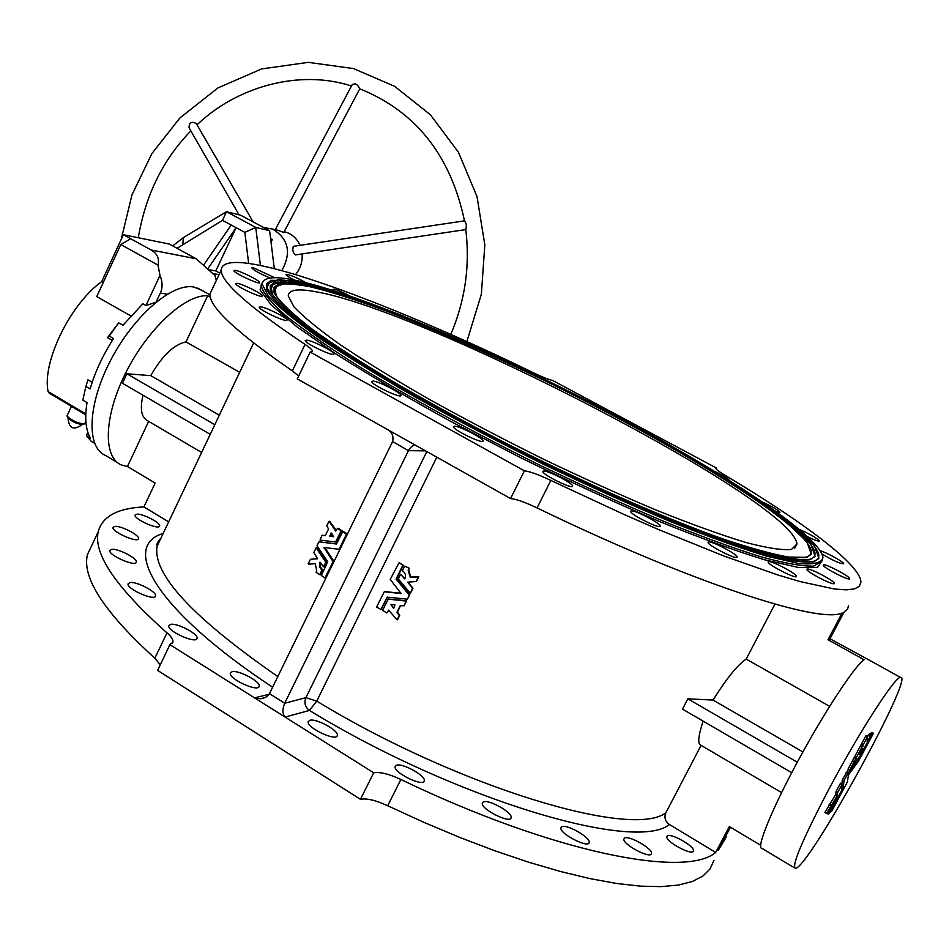 <?xml version="1.0" encoding="UTF-8"?>
<svg xmlns="http://www.w3.org/2000/svg" width="949" height="949" viewBox="0 0 949 949"><rect width="100%" height="100%" fill="white"/><g stroke="black" fill="none" stroke-linecap="round" stroke-linejoin="round"><path stroke-width="1.42" d="M117.498 462.602L105.636 455.508C86.039 447.655 87.522 404.321 110.76 360.062C133.75 315.732 172.16 282.814 193.786 286.989L202.054 290.453M298.662 376.018L292.375 370.881L305.044 344.404C248.863 306.847 220.915 282.067 221.212 270.038C222.801 241.343 380.739 298.33 533.943 373.016C542.698 377.204 548.961 379.707 552.721 380.513L716.175 467.904L715.854 468.521M388.627 598.997L406.528 600.788L404.132 605.806M400.62 605.557L397.417 612.022L399.731 615.296L397.584 619.614M388.663 610.171L386.789 612.947L382.577 610.373L388.271 599.127L406.089 601.061L404.155 605.782L400.241 605.676L396.967 612.307L399.292 615.581L397.145 619.911L388.663 610.171L387.228 612.686M408.663 568.356L408.165 570.242L410.276 577.265L418.379 577.051L416.042 581.535L407.773 582.152L412.542 588.487L410.241 593.244L398.283 578.937L400.597 574.181L404.891 578.748C406.231 575.462 405.389 572.828 402.376 570.871L404.559 566.15L409.161 568.143L408.651 570.029L410.739 577.028L418.794 576.802L416.445 581.286M408.023 582.128L412.969 588.214L410.644 592.971M400.692 574.192L404.488 578.771M404.665 566.162L409.161 568.143M384.713 591.583L401.32 593.303M399.244 562.674L402.732 565.379L396.113 579.139L409.268 595.094L407.418 599.175L387.192 597.135L380.964 609.472L376.611 607.028L384.309 591.713L401.119 593.576L390.241 579.4L399.126 562.638L403.266 565.189L396.658 578.937L409.695 594.821L407.406 599.21M387.477 597.158L381.237 609.365M791.715 772.688L682.497 709.128L687.859 698.82L713.007 700.065C726.709 678.31 737.764 664.644 746.187 659.081L774.918 604.122M760.624 845.251L729.354 826.543L715.676 852.451L669.389 824.479C665.166 821.348 663.992 817.433 665.866 812.747L701.086 745.368M781.596 792.593L700.706 745.143C697.491 743.862 698.298 735.855 703.114 721.133M867.588 659.199L829.972 638.784L828.003 639.733L842.119 612.983C819.343 624.193 690.492 582.342 537.051 507.917C524.916 502.151 516.09 499.032 510.562 498.569L524.406 470.823L310.157 352.043L297.286 378.912L510.562 498.569M848.548 605.486L847.682 608.855L844.029 612.164L829.972 638.784M828.003 639.733L864.053 659.721C854.42 666.34 824.325 712.118 797.895 761.074C771.395 810.078 755.712 848.94 762.011 848.394L781.525 860.079M309.718 720.338C315.958 717.99 339.161 730.671 337.322 735.451C336.693 742.011 306.076 727.515 308.211 721.667L309.718 720.338M396.385 765.321C402.127 762.557 426.148 775.902 424.262 780.825C423.598 787.445 392.993 772.427 395.152 766.543L396.385 765.321M483.278 801.988C488.438 798.892 513.041 812.747 511.131 817.694C510.467 824.207 480.182 808.821 482.329 803.068L483.278 801.988M561.678 826.84C566.221 823.554 591.073 837.682 589.199 842.51C588.57 848.774 558.842 833.269 560.942 827.777L561.678 826.84M624.501 838.145C628.499 834.823 653.244 848.94 651.429 853.554C650.836 859.462 621.915 844.076 623.92 838.94L624.501 838.145M667.349 835.95C670.931 832.724 695.202 846.579 693.47 850.897C692.948 856.401 664.976 841.395 666.862 836.627L667.349 835.95M715.676 852.451C685.142 878.798 551.322 852.095 400.881 779.473L387.702 805.748C375.768 800.232 366.682 798.097 360.43 799.319L373.681 772.783L169.918 644.656L157.593 670.385L360.43 799.319M373.681 772.783C379.861 771.703 388.924 773.933 400.881 779.473M436.813 457.193L316.741 701.121L309.445 710.445L285.08 717.064C282.411 713.802 282.292 709.188 284.712 703.233L305.898 697.681L426.813 451.582M730.469 827.208L718.179 850.458L725.855 837.777L726.341 835.013M746.187 659.081L829.64 706.329M713.007 700.065L802.901 751.94M687.859 698.82L797.279 762.225M136.917 514.156C142.836 513.539 160.867 522.911 159.574 525.948C159.29 530.455 133.584 519.02 135.114 515.058L136.917 514.156M114.948 526.363C121.211 525.651 139.823 535.331 138.471 538.617C138.151 543.457 111.365 531.665 112.99 527.383L114.948 526.363M111.828 549.329C118.376 548.439 137.747 558.534 136.3 562.093C135.921 567.324 108.067 555.094 109.799 550.456L111.828 549.329M130.132 582.544C136.846 581.393 157.095 592.022 155.553 595.901C155.114 601.536 126.241 588.807 128.091 583.789L130.132 582.544M170.737 624.359C177.475 622.864 198.697 634.122 197.048 638.333C196.55 644.359 166.834 631.061 168.792 625.676L170.737 624.359M232.102 671.714C238.685 669.804 260.916 681.762 259.172 686.293C258.591 692.651 228.282 678.749 230.346 673.066L232.102 671.714M160.251 664.834L154.841 658.226L166.988 632.853C116.051 587.538 93.132 553.813 98.245 531.665C102.35 516.434 117.569 508.178 143.916 506.908L168.661 521.867M166.988 632.853C171.354 636.66 173.323 639.745 172.932 642.105L169.918 644.656M335.744 541.974L336.729 541.938L342.126 530.882L338.425 528.368M325.246 535.627L321.972 535.414L320.027 540.064L335.578 542.021L341.189 530.835L337.595 528.296L335.721 531.06L329.042 521.274L326.705 525.699L328.532 528.949L325.341 535.521L322.186 535.283M336.302 530.562L329.861 521.44M309.374 564.133L315.365 563.694M323.716 566.648L324.688 566.624L326.753 562.057L316.954 547.929M319.789 574.608L320.821 574.525L322.862 570.349L320.43 566.861L320.679 562.698M347.441 534.002L343.645 531.654M339.101 549.317L339.932 549.388M334.036 561.464L324.831 547.609M325.08 577.965L325.97 577.977M336.646 543.943L319.018 541.808L316.978 545.687L327.761 561.844L321.296 575.414L324.938 578L333.099 561.618L324.012 547.502L339.137 549.269L346.527 534.145L342.625 531.725L336.468 544.014L319.018 541.808M143.916 506.908L155.173 483.088L127.451 466.505L121.543 465.034C102.622 457.465 103.88 415.721 126.146 372.032C148.198 328.295 185.577 294.119 207.677 295.756L185.992 341.913C173.964 344.392 162.22 355.638 150.749 375.638L126.881 373.776L122.457 383.266L210.227 434.334M210.346 297.239L207.677 295.756M148.661 421.38L127.451 466.505M142.991 395.211C139.788 409.09 141.365 417.631 147.724 420.834L201.627 452.448M214.794 424.713L126.881 373.776M219.314 415.199L150.749 375.638M239.682 372.305L185.992 341.913M292.375 370.881C236.681 332.601 209.207 306.978 209.943 294.012L212.422 288.745M716.175 467.904L715.783 468.26C715.985 469.34 719.034 471.653 724.941 475.212C802.842 521.642 860.482 564.608 860.933 582.045L859.367 586.292L854.48 588.926L846.128 589.851L834.254 588.973L799.948 581.535L777.67 574.916L723.731 555.936L659.341 529.886L624.264 514.583L550.835 480.431L537.051 507.917M154.841 658.226C104.354 612.259 81.875 577.763 87.403 554.75L92.183 544.584M805.962 557.668L811.3 554.335L806.958 541.843L786.674 522.401C766.246 506.624 740.398 489.032 709.128 469.625C658.416 439.304 602.722 409.185 542.021 379.268C481.333 349.979 425.71 325.804 375.163 306.741C344.001 295.697 318.295 288.14 298.033 284.071L278.021 283.87L273.964 292.256C277.642 299.243 286.551 308.674 300.679 320.56C317.856 333.763 339.92 348.888 366.883 365.946C411.439 393.183 462.875 421.558 521.203 451.083C598.036 489.281 674.051 522.116 728.725 541.108C754.206 549.459 774.681 554.94 790.149 557.561L805.962 557.668M809.153 559.4C814.349 558.107 816.081 555.165 814.384 550.574C801.597 521.072 671.738 442.056 542.021 378.912C485.319 351.521 432.673 328.413 384.096 309.588C353.74 298.413 327.737 290.109 306.088 284.688L281.948 281.45L270.738 285.424L272.624 294.51C279.065 303.182 291.379 314.51 309.552 328.508C331.071 343.918 357.737 361.225 389.565 380.419C423.883 400.371 461.036 420.727 501.025 441.51C563.291 472.982 621.903 499.945 676.851 522.413C710.73 535.663 739.757 545.853 763.945 552.982C784.87 558.249 799.936 560.385 809.153 559.4M809.794 559.744L815.096 556.387L810.683 543.706L790.078 523.955C769.331 507.94 743.103 490.087 711.382 470.407C659.97 439.672 603.517 409.138 542.021 378.841C461.57 339.872 383.23 307.144 328.461 290.418L294.629 282.304L274.297 282.09L270.168 290.608C273.905 297.689 282.932 307.262 297.262 319.315L326.088 340.466C372.423 371.961 443.42 412.696 521.167 451.819C580.847 481.321 636.138 506.244 687.052 526.612C718.452 538.617 745.333 547.81 767.682 554.192C787.041 558.878 801.086 560.729 809.794 559.744M812.996 561.476C818.168 560.147 819.9 557.17 818.18 552.555C805.143 522.567 673.399 442.436 542.009 378.473C466.647 341.96 392.993 310.786 338.176 292.79C312.601 285.02 292.648 280.643 278.33 279.67L266.942 283.692C266.135 288.828 271.106 296.776 281.853 307.547L306.29 327.381C328.117 343.016 355.187 360.584 387.489 380.075C422.329 400.324 460.051 420.988 500.657 442.092C563.896 474.037 623.374 501.392 679.104 524.168C713.458 537.585 742.865 547.893 767.35 555.094C788.5 560.396 803.72 562.52 812.996 561.476M813.637 561.832L818.904 558.451L814.408 545.556L793.483 525.509C772.427 509.257 745.807 491.155 713.636 471.19C661.512 440.039 604.311 409.102 542.009 378.402C479.719 348.342 422.602 323.502 370.632 303.905C338.591 292.541 312.114 284.747 291.224 280.548L270.572 280.311L266.372 288.959C270.157 296.147 279.314 305.851 293.858 318.069C311.521 331.664 334.25 347.251 362.032 364.819C407.963 392.886 461 422.139 521.131 452.566C581.725 482.507 637.835 507.786 689.46 528.415C721.287 540.574 748.512 549.874 771.122 556.304C790.707 561.025 804.871 562.864 813.637 561.832M293.478 279.872C354.938 292.209 484.192 346.99 600.99 407.738C717.42 468.26 820.553 535.046 822.949 557.787C821.36 562.959 813.186 564.845 798.441 563.445L767.077 556.268C740.054 548.071 707.669 536.422 669.911 521.333C629.78 504.488 587.538 485.425 543.196 464.156C498.854 442.163 456.564 420.004 416.362 397.667C378.509 375.887 346.005 355.875 318.852 337.654C295.4 320.916 278.603 307.108 268.437 296.207L262.256 284.32C262.754 277.393 273.17 275.922 293.478 279.872M713.945 860.328L710.042 868.976L702.853 876.093L692.307 881.502L678.369 885.061L661.062 886.639L640.445 886.141L616.672 883.483L589.946 878.608L560.562 871.526L528.842 862.261L495.212 850.909L460.135 837.576L424.108 822.451L387.702 805.748M456.196 338.212L463.681 341.521M389.422 310.726L403.977 316.242M334.617 290.892L333.04 289.338L334.19 289.196C338.046 290.18 343.336 292.446 350.039 296.017M294.166 280.014C289.03 277.31 286.313 275.507 286.017 274.593L287.333 274.439C292.351 275.803 298.472 278.52 305.72 282.588M270.145 278.033C259.979 273.763 253.858 270.382 251.805 267.903L253.276 267.737L274.795 277.725M235.518 270.382C241.141 271.272 260.228 280.868 259.646 282.529C260.323 285.329 233.288 272.766 233.928 270.572L235.518 270.382M237.274 283.324C243.122 284.154 263.003 294.178 262.399 295.993C263.11 299.006 234.961 285.957 235.625 283.573L237.274 283.324M260.845 306.835C266.799 307.547 287.618 318.069 286.978 320.05C287.725 323.312 258.531 309.742 259.219 307.144L260.845 306.835M306.776 340.133C312.672 340.632 334.522 351.747 333.87 353.918C334.641 357.393 304.534 343.313 305.246 340.513L306.776 340.133M373.016 381.083C378.687 381.308 401.629 393.052 400.952 395.389C401.747 399.066 370.952 384.487 371.676 381.522L373.016 381.083M454.559 426.196C459.814 426.077 483.812 438.462 483.124 440.941C483.919 444.749 452.709 429.743 453.456 426.67L454.559 426.196M543.706 471.024C548.403 470.55 573.291 483.492 572.603 486.066C573.41 489.898 542.093 474.583 542.84 471.499L543.706 471.024M631.299 510.906C635.367 510.099 660.907 523.48 660.219 526.066C661.014 529.839 629.922 514.37 630.658 511.357L631.299 510.906M708.523 541.926C711.964 540.883 737.788 554.465 737.124 556.992C737.895 560.634 707.313 545.212 708.037 542.342L708.523 541.926M768.465 561.583C771.395 560.396 797.101 573.955 796.448 576.363C797.207 579.803 767.397 564.631 768.109 561.938L768.465 561.583M807.148 569.02C809.699 567.81 834.906 581.096 834.278 583.338C835.001 586.553 806.164 571.808 806.852 569.329L807.148 569.02M823.447 564.821C825.796 563.682 850.197 576.529 849.592 578.593C850.292 581.571 822.534 567.372 823.186 565.094L823.447 564.821M820.339 550.823C826.389 552.342 844.219 562.199 843.697 563.742C840.411 563.92 833.186 560.669 822.036 554.026M799.841 529.625C810.232 534.24 816.733 538 819.343 540.918C818.762 541.618 815.037 540.301 808.168 536.992M763.399 502.484C772.7 506.849 778.216 510.135 779.948 512.318L776.745 511.831M715.083 471.534C723.221 475.508 727.871 478.343 729.034 480.028L729.01 480.111M658.772 438.841L667.586 443.788M305.044 344.404C309.837 347.583 312.292 349.825 312.411 351.154L310.157 352.043M524.406 470.823C529.874 471.439 538.676 474.654 550.835 480.431M315.175 291.64C422.779 309.338 792.83 500.313 796.946 544.014L791.49 549.447C782.32 550.373 767.112 548.059 745.878 542.496C721.287 534.999 691.904 524.406 657.693 510.716C621.381 495.449 583.184 478.213 543.125 458.996C503.065 439.126 464.832 419.102 428.45 398.9C394.155 379.185 364.665 361.059 339.956 344.511C318.579 329.291 303.229 316.705 293.905 306.752L288.223 295.898C288.615 289.789 297.595 288.366 315.175 291.64M805.321 557.324C810.517 556.067 812.273 553.16 810.588 548.605C798.05 519.589 670.065 441.676 542.021 379.339C486.066 352.316 434.132 329.517 386.219 310.952C356.29 299.943 330.667 291.758 309.338 286.42L285.566 283.241L274.534 287.156L276.396 296.124C282.755 304.665 294.89 315.839 312.802 329.635C334.012 344.819 360.288 361.866 391.64 380.774C425.425 400.419 462.009 420.466 501.38 440.929C581.274 481.558 663.031 517.62 722.153 538.664C749.722 547.941 771.822 554.074 788.477 557.063L805.321 557.324M814.088 561.713L818.418 558.593L818.382 553.125M270.667 280.785L266.479 283.858L266.479 289.231M810.351 559.602L814.622 556.529L814.574 551.144M274.415 282.565L270.275 285.578L270.275 290.88M806.626 557.502L810.814 554.477L810.778 549.163M278.152 284.332L274.071 287.31L274.071 292.517M425.496 450.846L408.45 450.656L284.759 703.114M386.184 428.782C391.795 431.487 393.93 435.745 392.589 441.57L269.457 693.672L266.894 696.578L263.359 698.25L260.323 698.784L254.522 697.859L269.089 694.3M408.45 450.656L392.589 441.57M417.418 446.315L416.22 445.722C413.764 444.571 411.202 446.172 408.509 450.526M343.846 531.665L342.921 531.618M347.37 534.168L346.527 534.145M315.234 563.587L316.681 570.539L316.159 572.401L319.647 574.643L321.925 570.325L319.398 566.565L319.943 562.164L323.502 566.731L325.839 562.306L316.136 547.787L313.822 552.472L317.595 558.771L310.465 559.293L308.211 563.706L315.175 563.587M322.862 570.349L321.925 570.325M322.779 569.993L321.83 569.981M324.688 566.624L323.739 566.6M317.263 547.953L316.242 547.881M338.603 528.379L337.654 528.32M330.157 521.464L329.149 521.369M342.126 530.882L341.189 530.835M331.094 533.041L329.861 536.244L333.502 536.695L331.498 533.077M331.842 533.575L330.691 535.936L329.718 535.877M330.691 535.936L329.884 536.244M329.861 536.244L333.657 536.648M390.881 604.501L394.998 604.952L393.788 608.179L390.881 604.501M393.384 608.214L391.118 604.525M263.715 227.558L272.565 229.053C288.579 238.875 291.675 252.695 281.853 270.548M284.19 231.651L287.25 232.6C293.051 234.996 297.31 239.243 300.038 245.34M302.15 253.929C302.624 261.71 300.43 268.579 295.59 274.51M465.805 229.575L295.424 254.925C292.909 252.802 292.221 249.943 293.348 246.337L293.751 246.325M288.247 272.339L289.362 272.565M277.737 230.263L283.763 232.458L359.801 88.767L357.571 85.303L355.377 83.785L352.281 84.497L275.352 229.528L277.737 230.263M359.778 88.815C415.721 111.353 450.633 155.363 464.488 220.856L464.583 220.844C466.386 223.217 466.789 226.111 465.805 229.504L465.84 229.563M239.018 214.806L189.041 127.712C189.136 122.528 191.544 121.116 196.265 123.489L196.301 123.56M270.572 238.436L272.339 239.385L271.034 242.173M274.285 268.543L269.623 230.714L240.643 215.209L226.443 211.698L183.335 237.641L172.694 245.91M177.06 248.294L222.541 220.37L244.854 232.375L248.638 263.3M208.246 268.14L236.123 227.677L215.803 270.94L219.765 273.11M155.956 302.221L145.944 305.542L159.966 275.424L158.02 265.151L120.784 244.534L96.751 296.598L130.76 315.887M87.842 432.281L86.454 435.816L90.523 438.236C85.707 430.087 84.544 418.212 87.023 402.625L82.8 400.122L85.896 386.433L90.143 388.924C95.054 371.949 102.848 355.151 113.548 338.544L109.265 336.088L118.696 322.814L122.979 325.246L142.86 303.799L145.944 305.542M86.454 435.816L91.353 441.392L94.615 443.337M216.313 280.453L214.984 275.507L196.135 258.757L169.337 244.059L123.37 234.7L101.697 281.639C70.19 304.024 41.803 362.542 48.126 391.605L85.801 413.93M48.126 391.605L49.123 393.1L85.766 414.82M159.966 275.424C162.647 281.817 162.765 287.701 160.322 293.075L156.122 302.09M123.37 234.7L151.069 249.978C157.237 253.513 159.551 258.579 158.02 265.151M85.896 386.433L87.925 379.837L92.183 382.317M109.265 336.088L107.51 337.642L112.338 340.418M107.51 337.642L118.696 322.814M103.251 282.517L101.697 281.639M130.713 238.757L120.784 244.534M67.118 416.208L67.759 417.785C72.444 421.985 77.51 424.203 82.954 424.428L84.01 424.061M67.154 415.567L67.106 416.172C72.527 421.024 78.376 423.574 84.639 423.847L85.861 421.332M209.943 269.848L215.803 270.94M222.541 220.37L226.443 211.698L255.744 227.392L269.623 230.714M244.854 232.375L255.744 227.392L260.406 265.352M204.118 264.368L231.224 225.043M272.339 239.385L270.643 238.994M829.224 788.56C802.807 838.975 791.502 865.571 795.333 868.347C807.801 869.616 915.856 673.363 900.459 677.408C895.358 676.127 859.379 731.798 829.224 788.56M871.443 734.775L867.089 741.311L867.469 736.78L849.652 770.185L860.541 755.19L871.312 735.119L869.818 733.85L867.706 736.282M866.117 735.38L867.766 736.317L865.82 735.843L848.145 768.904L849.663 770.102M840.529 783.245L842.166 784.194L840.233 783.708L835.962 791.751L835.737 794.432L824.895 812.474L826.567 813.293L832.427 804.633L828.109 814.349L829.556 813.079L836.923 797.504L837.042 799.07L841.407 791.003L842.166 784.194L837.599 792.7L837.006 796.057L826.603 813.317M871.787 732.367L873.4 733.28L871.834 734.716L860.292 756.294L847.884 773.471L844.017 780.636L843.151 788.287L830.434 812.107L831.727 811.17L847.315 782.106L848.513 774.835L858.726 760.73L873.258 733.624L871.775 732.367L870.091 734.004M848.442 769.497L842.38 779.687L841.858 784.004M862.095 750.801L862.7 748.429L859.545 754.289L862.095 750.801L861.55 750.481M665.866 812.747C632.544 839.272 458.201 787.219 316.741 701.121L305.898 697.681C303.941 702.853 305.127 707.112 309.445 710.445C455.39 799.627 635.522 852.7 669.389 824.479M272.612 687.218C156.336 610.48 119.918 546.339 163.181 533.421M277.808 676.566C192.623 617.502 152.386 574.074 157.083 546.268L160.844 538.32M822.463 560.183L817.54 567.383L798.275 567.455L764.479 559.756C735 550.717 699.579 537.798 658.203 520.989C614.311 502.235 568.605 481.214 521.06 457.916L452.139 422.163C408.39 398.129 369.896 375.555 336.622 354.428L296.74 326.681L271.141 304.937L260.073 289.931L262.826 281.817M821.787 561.227L813.673 566.102C802.308 566.434 784.515 563.267 760.279 556.612C732.474 547.87 699.615 535.829 661.69 520.479C621.571 503.445 579.625 484.358 535.853 463.207C470.324 430.692 408.402 396.753 358.805 366.385C328.307 347.014 303.905 330.062 285.637 315.554C271.141 302.719 263.063 292.933 261.366 286.195L262.399 282.968M269.457 693.672L284.712 703.233M326.017 577.858L325.163 577.87M333.953 561.618L333.099 561.618M333.989 561.345L333.075 561.345M324.795 547.964L323.811 547.917M339.979 549.281L339.137 549.269M347.334 533.824L346.432 533.801M320.821 574.525L319.884 574.513M326.776 562.33L325.839 562.306M326.753 562.057L325.815 562.033M309.433 564.133L308.401 564.074M336.729 541.938L335.792 541.903M342.043 530.538L341.106 530.491M160.322 293.075L167.332 294.166M151.069 249.978L196.135 258.757M219.041 274.652L213.383 273.609M182.801 244.249L183.335 237.641M870.494 733.34L872.119 734.265M870.209 733.791L871.834 734.716M846.235 772.522L847.884 773.471M845.998 772.925L847.635 773.874M842.38 779.687L844.017 780.636M842.238 780.007L843.875 780.956M841.858 787.528L843.151 788.287M841.81 787.919L842.997 788.607M826.733 813.139L828.252 814.017M826.532 813.412L824.895 812.474M836.318 798.643L837.042 799.07L836.306 798.655M840.233 783.708L841.87 784.657M836.105 791.43L837.742 792.379M835.962 791.751L837.599 792.7M835.737 794.432L837.362 795.381M835.369 795.12L837.006 796.057M829.355 804.088L830.992 805.037M829.141 804.455L830.778 805.404M825.025 812.142L826.662 813.091M828.335 810.743L829.592 811.466M828.145 811.015L829.45 811.775M868.513 734.846L870.15 735.772M868.228 735.297L869.865 736.222M865.82 735.843L867.469 736.78M861.668 743.613L863.317 744.55M861.514 743.945L863.163 744.882M861.348 745.321L862.985 746.258M861.194 745.653L862.843 746.59M854.871 757.48L856.508 758.417M854.622 757.883L856.271 758.82M852.534 760.754L854.171 761.691M852.285 761.157L853.934 762.106M848.145 768.904L849.794 769.841M866.508 658.594L900.459 677.408M253.597 342.992L157.083 546.268C156.122 544.916 157.439 542.152 161.022 537.964M209.954 294.831L197.795 288.093M98.245 531.665L87.403 554.75M209.943 294.012L221.212 270.038M262.256 284.32L261.283 285.981C260.429 286.373 260.845 285.21 262.529 282.494M260.323 698.784L265.115 697.598M172.386 643.232L172.932 642.105M343.787 531.642L342.862 531.594M325.851 577.988L325.009 578M320.596 574.643L319.73 574.643M324.451 566.743L323.585 566.731M317.156 547.87L316.136 547.787M338.544 528.356L337.595 528.296M330.05 521.381L329.042 521.274M287.25 232.6L284.083 231.841M278.01 230.37L272.565 229.053M465.793 229.539C470.158 265.732 465.14 300.703 450.763 334.439M351.474 86.015C298.603 68.708 235.672 87.45 197.036 124.841M190.856 130.891C163.05 159.468 145.517 195.091 138.281 237.736M121.187 239.445L131.994 194.806L151.864 153.608L179.954 117.913L217.879 87.96L261.556 68.945L308.295 62.361L353.55 68.577L394.618 86.323L430.36 114.746L458.45 152.255L477.003 196.55L484.82 244.913L481.345 294.309L466.837 341.616M196.265 123.489L253.11 221.876M464.583 220.844L293.348 246.337M68.067 418.284C68.945 428.557 73.642 430.68 82.148 424.642M67.059 415.781L71.436 406.326M794.455 867.825L782.474 860.648M848.003 769.236L849.64 770.185M869.818 733.85L871.455 734.775M796.946 544.014L794.823 548.095M589.199 842.51L588.89 843.103M511.131 817.694L510.811 818.323M424.262 780.825L423.942 781.478M337.322 735.451L337.014 736.08M259.172 686.293L258.875 686.886"/></g></svg>
